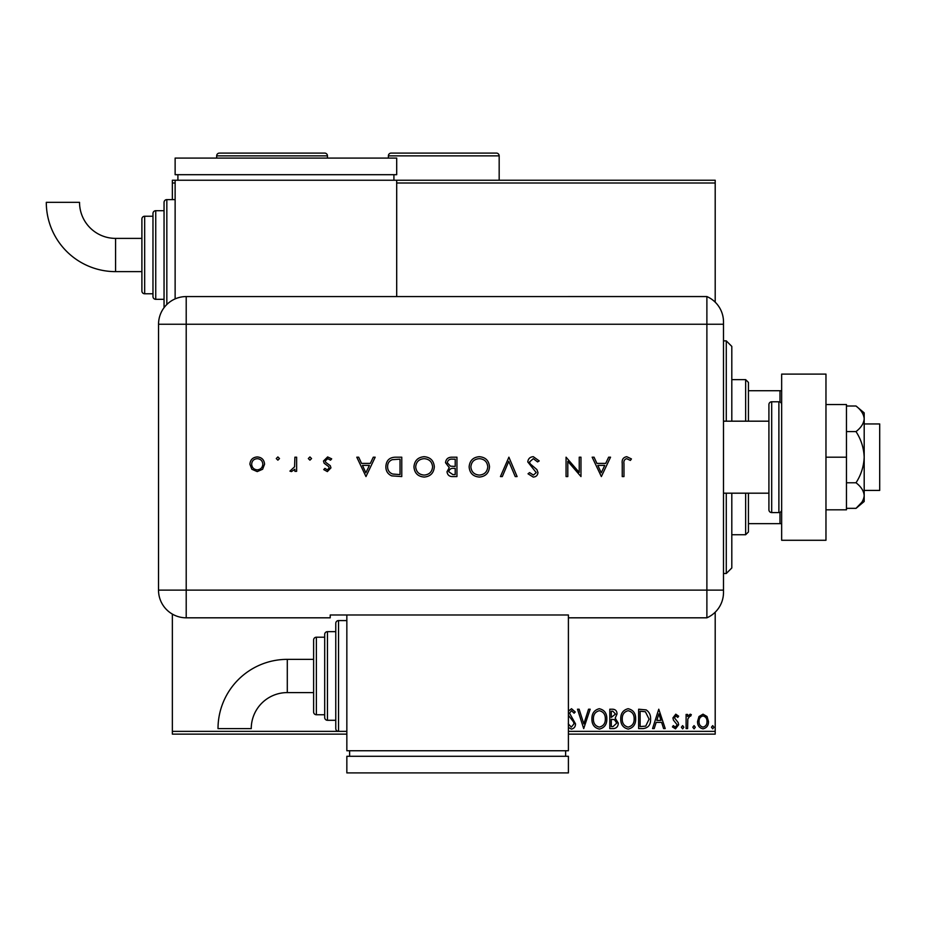 <?xml version="1.0" encoding="UTF-8"?>
<svg xmlns="http://www.w3.org/2000/svg" width="926" height="926" viewBox="0 0 926 926"><rect width="100%" height="100%" fill="white"/><g stroke="black" fill="none" stroke-linecap="round" stroke-linejoin="round"><path stroke-width="1.39" d="M175.13 183.001L172.363 183.001L172.363 180.234L715.196 180.234L715.196 183.001L396.698 183.001M698.991 716.527L703.019 714.178L707.036 716.516L708.483 721.551C708.517 725.567 706.7 727.998 703.019 728.843C699.327 728.01 697.51 725.579 697.544 721.551L698.991 716.527M686.108 728.6L686.108 714.432L687.601 714.432L687.601 716.516L690.194 714.178L691.328 714.664L690.622 716.168L689.951 715.925L687.833 718.97L687.601 728.6L686.108 728.6M675.772 714.178L678.654 716.192L677.786 717.407L675.864 715.925L674.429 717.824L678.168 722.558L678.654 724.757L675.505 728.843L672.438 726.922L673.295 725.614L675.343 727.107L677.161 724.827L673.41 720.081L672.936 717.893L675.772 714.178M643.142 728.6L638.639 728.6L638.639 709.212L646.186 709.906C649.334 712.094 650.793 715.173 650.573 719.143C650.793 724.745 648.316 727.894 643.142 728.6M609.806 728.6L609.806 709.212L612.549 709.212C615.501 709.362 616.994 710.96 617.017 714.015L615.2 718.136L618.255 723.09C618.232 726.297 616.716 728.125 613.683 728.6L609.806 728.6M583.704 728.6L577.5 709.212L579.12 709.212L583.831 723.912L588.542 709.212L590.175 709.212L583.704 728.6M568.402 731.366L715.196 731.366L715.196 612.213M715.196 302.154L715.196 183.001M346.845 734.133L172.363 734.133L172.363 614.1M172.363 199.622L172.363 183.001M172.363 731.366L338.534 731.366A2.766 2.766 0 0 1 335.768 728.6L335.768 623.36L335.768 631.659L327.457 631.659A2.766 2.766 0 0 0 324.69 634.437L324.69 717.523L324.69 634.437M568.402 711.168L571.516 708.714L575.254 711.99L574.097 713.182L571.492 710.705L569.536 713.159L575.509 723.843C575.474 726.76 574.12 728.507 571.411 729.098L568.402 727.419M568.263 723.877L571.307 727.107L574.016 723.819L573.53 721.921L568.402 715.3M591.911 718.993C591.807 713.46 594.26 710.034 599.272 708.714C604.4 709.906 606.924 713.298 606.819 718.9C606.924 724.433 604.447 727.836 599.388 729.098C594.33 727.882 591.841 724.514 591.911 718.993M620.744 718.993C620.628 713.46 623.082 710.034 628.106 708.714C633.234 709.906 635.757 713.298 635.653 718.9C635.745 724.433 633.268 727.836 628.222 729.098C623.163 727.882 620.675 724.514 620.744 718.993M658.768 709.212L665.227 728.6L663.606 728.6L661.615 722.384L656.175 722.384L654.184 728.6L652.552 728.6L658.768 709.212M681.386 727.234L682.636 725.614L683.874 727.234L682.636 728.843L681.386 727.234M692.822 727.234L694.06 725.614L695.31 727.234L694.06 728.843L692.822 727.234M711.457 727.234L712.707 725.614L713.946 727.234L712.707 728.843L711.457 727.234M715.196 731.366L715.196 734.133L568.402 734.133M605.338 718.889C605.407 714.455 603.405 711.724 599.342 710.705C595.291 711.77 593.311 714.536 593.404 718.981C593.335 723.391 595.314 726.1 599.342 727.107C603.428 726.1 605.43 723.368 605.338 718.889M612.838 711.203L611.299 711.203L611.299 717.407L615.524 714.05L612.838 711.203M612.051 719.398L611.299 719.398L611.299 726.609L613 726.609L616.762 723.09L614.424 719.629L612.051 719.398M634.16 718.889C634.241 714.455 632.238 711.724 628.175 710.705C624.124 711.77 622.145 714.536 622.237 718.981C622.168 723.391 624.147 726.1 628.175 727.107C632.261 726.1 634.264 723.368 634.16 718.889M640.132 711.203L640.132 726.609L645.723 726.111L649.08 719.143L645.399 711.747L640.132 711.203M660.979 720.393L658.895 713.888L656.812 720.393L660.979 720.393M706.989 721.562C707.047 718.553 705.728 716.678 703.008 715.925C700.299 716.678 698.968 718.553 699.037 721.562C698.968 724.56 700.299 726.412 703.008 727.107C705.728 726.412 707.059 724.56 706.989 721.562M864.189 423.946L879.7 423.946L879.7 490.421L864.189 490.421M723.495 421.18L768.916 421.18L768.916 493.188L723.495 493.188M778.893 512.576L778.893 401.791L771.694 401.791A2.766 2.766 0 0 0 768.916 404.558L768.916 509.809A2.766 2.766 0 0 0 771.694 512.576L778.893 512.576A2.766 2.766 0 0 0 781.66 509.809M778.893 401.791A2.766 2.766 0 0 1 781.66 404.558M781.66 540.275L781.66 374.104L825.969 374.104L825.969 540.275L781.66 540.275M825.969 457.189L846.468 457.189L846.468 404.558L825.969 404.558M846.468 457.189L846.468 509.809L825.969 509.809M856.018 406.016C861.064 409.905 863.784 414.165 864.189 418.807L864.189 412.869L856.018 406.016L846.468 406.016M856.018 431.597C861.064 439.375 863.784 447.906 864.189 457.189L864.189 418.807C863.796 423.425 861.076 427.685 856.018 431.597L846.468 431.597M856.018 482.77C861.076 486.682 863.796 490.942 864.189 495.56L864.189 457.189C863.796 466.415 861.076 474.945 856.018 482.77L846.468 482.77M861.782 502.332L856.018 508.351L864.189 501.498L864.189 495.56C863.796 500.179 861.076 504.438 856.018 508.351L846.468 508.351M723.495 324.25L186.207 324.25L186.207 590.117L706.885 590.117L706.885 296.551A27.699 27.699 0 0 1 723.495 321.935L723.495 592.432A27.699 27.699 0 0 1 706.885 617.816L568.402 617.816L568.402 614.991L330.223 614.991L330.223 617.816L186.207 617.816A27.699 27.699 0 0 1 158.52 590.117L158.543 324.25A27.676 27.676 0 0 1 186.207 296.575L706.885 296.551L706.885 617.816A27.699 27.699 0 0 0 723.495 592.432M279.49 458.555L277.869 460.164L276.261 458.555L277.869 456.935L279.49 458.555M311.553 458.555L309.932 460.164L308.323 458.555L309.932 456.935L311.553 458.555M365.978 476.566L356.788 457.189L358.675 457.189L361.545 463.394L370.331 463.394L373.282 457.189L375.18 457.189L365.978 476.566M434.329 466.797C433.808 473.012 430.451 476.439 424.27 477.064C417.95 476.566 414.512 473.174 413.945 466.889C414.501 460.662 417.892 457.259 424.108 456.692C430.335 457.212 433.738 460.581 434.329 466.797M489.507 466.797C488.986 473.012 485.629 476.439 479.436 477.064C473.128 476.566 469.69 473.174 469.123 466.889C469.679 460.662 473.07 457.259 479.286 456.692C485.513 457.212 488.916 460.581 489.507 466.797M533.318 456.692L539.221 460.928L537.578 461.912L533.318 458.671L529.522 461.958L530.216 463.868L536.895 469.586L537.971 472.538C537.67 475.385 536.085 476.89 533.202 477.064L528.028 473.788L529.603 472.596L533.388 475.084L536.235 472.63L527.785 461.935C528.179 458.683 530.031 456.935 533.318 456.692M601.356 476.566L592.154 457.189L594.052 457.189L596.911 463.394L605.708 463.394L608.648 457.189L610.547 457.189L601.356 476.566M623.974 463.671L623.974 476.566L622.237 476.566L622.237 463.475C621.705 459.597 623.21 457.34 626.752 456.692L631.428 458.926L630.398 460.419L626.659 458.671C624.413 459.389 623.511 461.044 623.974 463.671M579.236 457.189L580.972 457.189L580.972 476.566L567.8 461.31L567.8 476.566L566.064 476.566L566.064 457.189L579.236 472.41L579.236 457.189M508.895 457.189L517.102 476.566L515.238 476.566L508.768 461.298L502.309 476.566L500.445 476.566L508.895 457.189M456.946 457.189L456.946 476.566L453.161 476.566C449.561 476.786 447.513 475.188 447.003 471.762L449.249 467.642L445.51 462.687C445.962 459.111 448.022 457.27 451.703 457.189L456.946 457.189M395.761 457.189L401.768 457.189L401.768 476.566L391.71 475.871C387.774 474.1 385.829 471.021 385.864 466.635C386.235 460.396 389.533 457.247 395.761 457.189M327.353 471.6L323.73 469.586L324.91 468.371L327.353 469.864L329.193 467.954L328.718 466.669L324.135 463.22L323.475 461.032L327.63 456.935L331.682 458.856L330.524 460.164L327.723 458.671L325.223 460.951L325.697 462.305L330.293 465.697L330.941 467.885L327.353 471.6M296.633 457.189L296.633 471.346L294.896 471.346L294.896 469.262L291.435 471.6L289.931 471.114L294.584 466.808L294.896 457.189L296.633 457.189M262.637 469.25L257.231 471.6L251.849 469.262L249.904 464.227C250.321 459.747 252.763 457.317 257.231 456.935C261.711 457.305 264.165 459.736 264.57 464.227L262.637 469.25M723.495 590.117L706.885 590.117L706.885 617.816M396.698 296.575L396.698 180.234M597.837 465.384L601.252 472.792L604.759 465.384L597.837 465.384M470.871 466.889C471.403 471.947 474.228 474.668 479.355 475.084C484.472 474.633 487.273 471.866 487.77 466.797C487.238 461.773 484.437 459.065 479.355 458.671C474.205 459.053 471.369 461.796 470.871 466.889M452.849 474.587L455.21 474.587L455.21 468.371L454.041 468.371C451.159 468.024 449.388 469.146 448.751 471.728L452.849 474.587M454.053 466.38L455.21 466.38L455.21 459.169L452.733 459.169C449.758 458.833 447.929 460.002 447.258 462.687L450.43 466.148L454.053 466.38M415.693 466.889C416.225 471.947 419.05 474.668 424.177 475.084C429.294 474.633 432.095 471.866 432.592 466.797C432.06 461.773 429.259 459.065 424.177 458.671C419.027 459.053 416.191 461.796 415.693 466.889M400.032 474.587L400.032 459.169L392.265 459.666C389.151 460.916 387.6 463.231 387.6 466.635C387.624 470.304 389.325 472.769 392.717 474.043L400.032 474.587M362.46 465.384L365.874 472.792L369.381 465.384L362.46 465.384M251.652 464.215C251.965 467.63 253.828 469.517 257.243 469.864C260.657 469.517 262.521 467.642 262.834 464.215C262.521 460.801 260.657 458.96 257.243 458.671C253.828 458.96 251.965 460.812 251.652 464.215M287.291 659.358A69.276 69.276 0 0 0 218.015 728.635L251.247 728.635A36.045 36.045 0 0 1 287.291 692.59L287.291 659.358L313.613 659.358L313.613 639.97A2.766 2.766 0 0 1 316.379 637.204L324.69 637.204M346.845 620.582L338.534 620.582A2.766 2.766 0 0 0 335.768 623.36M327.457 631.659L327.457 720.289A2.766 2.766 0 0 1 324.69 717.523M316.379 637.204L316.379 714.745A2.766 2.766 0 0 1 313.613 711.978L313.613 639.97M316.379 714.745L324.69 714.745M327.457 720.289L335.768 720.289L335.768 728.6M338.534 620.582L338.534 731.366L346.845 731.366M346.845 614.991L346.845 750.755L568.402 750.755L568.402 617.816M565.636 756.287L565.636 750.755M349.611 756.287L349.611 750.755M568.402 772.909L568.402 756.287L346.845 756.287L346.845 772.909L568.402 772.909M313.613 675.98L313.613 711.978M115.576 271.631A69.276 69.276 0 0 1 46.3 202.343L79.532 202.343A36.045 36.045 0 0 0 115.576 238.387L115.576 271.631L141.898 271.631M164.052 307.663A2.766 2.766 0 0 1 164.052 307.629L164.052 202.389A2.766 2.766 0 0 1 166.83 199.622L175.13 199.622M155.742 210.7L155.742 299.318A2.766 2.766 0 0 1 152.975 296.551L152.975 213.466A2.766 2.766 0 0 1 155.742 210.7L164.052 210.7M144.664 216.233L144.664 293.785A2.766 2.766 0 0 1 141.898 291.007L141.898 219.011A2.766 2.766 0 0 1 144.664 216.233L152.975 216.233M144.664 293.785L152.975 293.785M155.742 299.318L164.052 299.318M175.13 298.89L175.13 180.234M393.92 174.69L393.92 180.234M177.908 174.69L177.908 180.234M396.698 158.08L396.698 174.69L175.13 174.69L175.13 158.08L396.698 158.08M726.273 421.18L726.273 340.861L731.806 346.405L731.806 421.18M731.806 493.188L731.806 567.962L726.273 573.507L726.273 493.188M726.273 340.861L723.495 340.861M726.273 573.507L723.495 573.507M745.65 421.18L745.65 379.637L748.428 382.403L748.428 421.18M748.428 493.188L748.428 531.964L745.65 534.73L745.65 493.188M745.65 379.637L731.806 379.637M745.65 534.73L731.806 534.73M748.428 390.714L781.66 390.714M781.66 523.653L779.993 523.653L779.993 512.344M748.428 523.653L779.993 523.653M779.993 402.023L779.993 390.714M327.457 158.08L327.457 155.857A2.766 2.766 0 0 0 324.69 153.091L219.45 153.091A2.766 2.766 0 0 0 216.672 155.857L216.672 158.08M499.172 180.234L499.172 155.857A2.766 2.766 0 0 0 496.394 153.091L391.154 153.091A2.766 2.766 0 0 0 388.388 155.857L388.388 158.08M771.694 401.791L771.694 512.576M186.207 590.117L186.207 617.816A27.699 27.699 0 0 1 158.52 590.117L186.207 590.117M186.207 296.575L186.207 324.25L158.543 324.25M166.83 199.622L166.83 304.504M327.457 155.857L216.672 155.857M499.172 155.857L388.388 155.857M313.613 692.59L287.291 692.59M141.898 238.387L115.576 238.387"/></g></svg>
